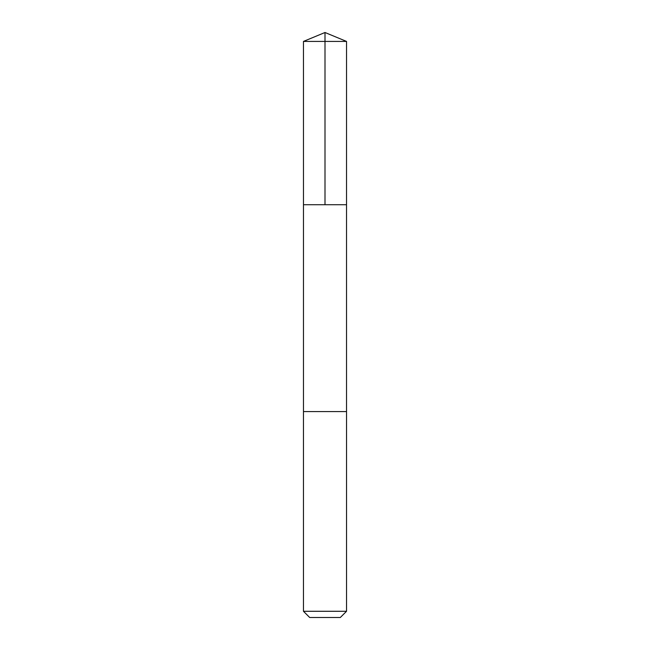 <?xml version="1.0" encoding="UTF-8"?>
<svg xmlns="http://www.w3.org/2000/svg" width="650" height="650" viewBox="0 0 650 650"><rect width="100%" height="100%" fill="white"/><g stroke="black" fill="none" stroke-linecap="round" stroke-linejoin="round"><path stroke-width="0.97" d="M307.946 204.726L346.523 204.726L346.531 41.421L303.469 41.421L303.477 204.726L346.523 204.726L346.523 411.58L303.477 411.58L303.477 204.726L307.946 204.726M346.531 411.58L303.469 411.58L303.469 611.284L346.531 611.284L346.531 411.58M346.531 611.284L340.316 617.5L309.684 617.5L303.469 611.284M325 204.726L325 32.5L303.469 41.421M325 32.5L346.531 41.421"/></g></svg>
